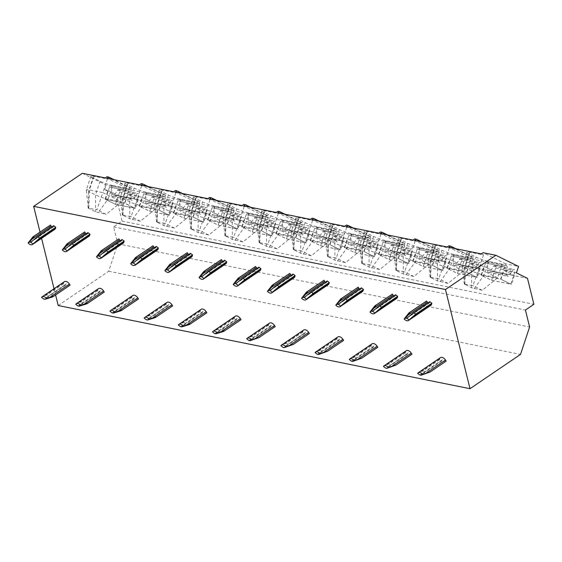 <?xml version="1.0" encoding="UTF-8"?>
<svg xmlns="http://www.w3.org/2000/svg" width="562" height="562" viewBox="0 0 562 562"><rect width="100%" height="100%" fill="white"/><g stroke="black" fill="none" stroke-linecap="round" stroke-linejoin="round"><path stroke-width="0.42" stroke-dasharray="2.81 2.11" d="M82.326 173.3L106.169 185.046L129.12 189.675L126.064 188.172L112.604 185.453L108.052 199.124L121.511 201.842L102.867 192.654L96.868 209.738L88.171 208.102L95.603 211.853L106.19 214.326L96.868 209.738M40.021 232.057L41.574 238.337M54.036 288.706L55.596 294.987M58.202 305.524L108.684 271.242L117.816 243.81L113.622 226.865L122.095 221.112L115.667 195.162L104.616 189.717L106.169 185.046M112.604 185.453A9.371 1.215 -161.6 0 1 100.043 181.224L93.053 177.782L88.508 191.445L95.498 194.888A9.371 1.215 -161.6 0 0 108.052 199.124L98.111 212.696M105.277 177.929L107.419 178.983L93.959 176.264A9.371 1.215 -161.6 0 0 90.889 176.18A9.371 1.215 -161.6 0 0 93.053 177.782M126.064 188.172L121.511 201.842L106.19 214.326M107.026 176.742L129.71 187.912L129.12 189.675M107.419 178.983L102.867 192.654L89.407 189.935A9.371 1.215 -161.6 0 0 86.344 189.851A9.371 1.215 -161.6 0 0 86.337 189.921A9.371 1.215 -161.6 0 0 88.508 191.445L88.606 208.404M129.71 187.912L131.389 188.256L130.805 190.019L163.31 196.581L163.893 194.817L165.579 195.162L164.989 196.925L197.494 203.486L198.084 201.723L199.763 202.067L199.18 203.83L231.685 210.392L232.275 208.628L233.954 208.973L233.37 210.736L265.875 217.297L266.458 215.534L268.144 215.878L267.554 217.642L300.059 224.203L300.649 222.44L302.328 222.784L301.745 224.547L334.25 231.108L334.84 229.345L336.519 229.689L335.935 231.453L368.44 238.014L369.023 236.251L370.709 236.595L370.119 238.358L402.624 244.92L403.214 243.156L404.893 243.501L404.31 245.264L436.814 251.825L437.405 250.062L439.084 250.406L438.501 252.169L471.005 258.738L471.588 256.967L473.274 257.312L472.684 259.075L505.189 265.643L505.779 263.873L518.564 266.458M104.616 189.717L107.981 190.399L105.045 199.215L124.897 203.226L135.386 208.39L115.533 204.378L105.045 199.215M139.236 206.121L159.088 210.132L169.576 215.295L149.724 211.284L139.236 206.121L142.172 197.304L127.834 194.403L124.897 203.226M173.426 213.026L193.279 217.037L203.767 222.201L183.907 218.189L173.426 213.026L176.356 204.21L162.025 201.308L159.088 210.132M207.61 219.932L227.462 223.943L237.951 229.106L218.098 225.095L207.61 219.932L210.546 211.115L196.208 208.214L193.279 217.037M241.8 226.837L261.653 230.849L272.141 236.012L252.289 232.001L241.8 226.837L244.737 218.021L230.399 215.12L227.462 223.943M275.991 233.743L295.844 237.754L306.332 242.917L286.48 238.906L275.991 233.743L278.921 224.926L264.59 222.025L261.653 230.849M310.175 240.648L330.027 244.66L340.516 249.823L320.663 245.812L310.175 240.648L313.111 231.832L298.773 228.931L295.844 237.754M344.365 247.554L364.218 251.565L374.706 256.729L354.854 252.717L344.365 247.554L347.302 238.738L332.964 235.836L330.027 244.66M378.556 254.46L398.409 258.471L408.897 263.634L389.044 259.623L378.556 254.46L381.486 245.643L367.155 242.749L364.218 251.565M412.74 261.365L432.592 265.376L443.081 270.54L423.228 266.529L412.74 261.365L415.676 252.549L401.338 249.654L398.409 258.471M446.931 268.271L466.783 272.282L477.271 277.445L457.419 273.434L446.931 268.271L449.867 259.454L435.529 256.56L432.592 265.376M481.121 275.176L500.974 279.188L511.462 284.351L491.609 280.34L481.121 275.176L484.051 266.36L469.72 263.466L466.783 272.282M516.422 272.893L503.903 270.371L500.974 279.188M472.684 259.075L448.841 247.329M481.346 253.898L483.489 254.951L470.029 252.233A9.371 1.215 -161.6 0 0 466.959 252.141A9.371 1.215 -161.6 0 0 469.122 253.743L476.119 257.185A9.371 1.215 -161.6 0 0 488.673 261.414L502.133 264.133L505.189 265.643M483.489 254.951L478.943 268.615L465.484 265.896A9.371 1.215 -161.6 0 0 462.414 265.812A9.371 1.215 -161.6 0 0 462.407 265.882A9.371 1.215 -161.6 0 0 464.577 267.407L471.567 270.856A9.371 1.215 -161.6 0 0 484.128 275.085L497.588 277.804L478.943 268.615L472.937 285.7L464.247 284.063L471.673 287.814L482.259 290.294L497.588 277.804L502.133 264.133M505.779 263.873L483.102 252.703M482.259 290.294L472.937 285.7M131.389 188.256L114.023 179.7M165.579 195.162L148.206 186.605M163.893 194.817L141.217 183.648M199.763 202.067L182.397 193.511M198.084 201.723L175.407 190.553M233.954 208.973L216.588 200.416M232.275 208.628L209.591 197.459M268.144 215.878L250.778 207.322M266.458 215.534L243.782 204.364M302.328 222.784L284.962 214.227M300.649 222.44L277.972 211.27M336.519 229.689L319.153 221.133M334.84 229.345L312.156 218.175M370.709 236.595L353.343 228.039M369.023 236.251L346.347 225.081M404.893 243.501L387.527 234.944M403.214 243.156L380.537 231.987M439.084 250.406L421.718 241.85M437.405 250.062L414.721 238.892M473.274 257.312L455.908 248.755M471.588 256.967L448.912 245.798M503.903 270.371L514.392 275.535L494.539 271.523L491.609 280.34M484.051 266.36L494.539 271.523M469.72 263.466L480.208 268.629L460.348 264.618L457.419 273.434M449.867 259.454L460.348 264.618M435.529 256.56L446.017 261.723L426.165 257.712L423.228 266.529M415.676 252.549L426.165 257.712M401.338 249.654L411.827 254.818L391.974 250.807L389.044 259.623M381.486 245.643L391.974 250.807M367.155 242.749L377.643 247.912L357.783 243.901L354.854 252.717M347.302 238.738L357.783 243.901M332.964 235.836L343.452 241.007L323.6 236.995L320.663 245.812M313.111 231.832L323.6 236.995M298.773 228.931L309.262 234.101L289.409 230.09L286.48 238.906M278.921 224.926L289.409 230.09M264.59 222.025L275.078 227.196L255.218 223.184L252.289 232.001M244.737 218.021L255.218 223.184M230.399 215.12L240.887 220.29L221.035 216.279L218.098 225.095M210.546 211.115L221.035 216.279M196.208 208.214L206.697 213.384L186.844 209.373L183.907 218.189M176.356 204.21L186.844 209.373M162.025 201.308L172.513 206.479L152.653 202.468L149.724 211.284M142.172 197.304L152.653 202.468M127.834 194.403L138.322 199.573L118.47 195.562L115.533 204.378M107.981 190.399L118.47 195.562M115.667 195.162L527.479 278.345M514.392 275.535L511.462 284.351M491.602 280.29L495.691 267.99A1.876 1.279 101.4 0 0 494.897 265.573A1.876 1.279 101.4 0 0 493.633 266.269L490.204 271.551A2.346 1.595 -78.6 0 1 488.617 272.415A2.346 1.595 -78.6 0 1 487.465 270.203L488.013 263.501A1.876 1.279 101.4 0 0 487.092 261.73A1.876 1.279 101.4 0 0 485.554 262.995L481.458 275.296L491.602 280.29L510.781 284.161L514.876 271.86A1.876 1.279 101.4 0 0 514.082 269.451A1.876 1.279 101.4 0 0 512.811 270.146L509.383 275.422A2.346 1.595 -78.6 0 1 507.802 276.293A2.346 1.595 -78.6 0 1 506.643 274.073L507.198 267.379A1.876 1.279 101.4 0 0 506.271 265.601A1.876 1.279 101.4 0 0 504.732 266.866L500.644 279.173L510.781 284.161M481.458 275.296L500.644 279.173M480.208 268.629L477.271 277.445M457.412 273.385L461.507 261.084A1.876 1.279 101.4 0 0 460.714 258.668A1.876 1.279 101.4 0 0 459.442 259.363L456.014 264.646A2.346 1.595 -78.6 0 1 454.433 265.51A2.346 1.595 -78.6 0 1 453.274 263.297L453.829 256.595A1.876 1.279 101.4 0 0 452.902 254.825A1.876 1.279 101.4 0 0 451.363 256.089L447.275 268.39L457.412 273.385L476.59 277.256L480.686 264.955A1.876 1.279 101.4 0 0 479.892 262.545A1.876 1.279 101.4 0 0 478.627 263.241L475.192 268.517A2.346 1.595 -78.6 0 1 473.611 269.388A2.346 1.595 -78.6 0 1 472.452 267.168L473.007 260.473A1.876 1.279 101.4 0 0 472.08 258.696A1.876 1.279 101.4 0 0 470.549 259.96L466.453 272.268L476.59 277.256M447.275 268.39L466.453 272.268M446.017 261.723L443.081 270.54M423.221 266.479L427.317 254.179A1.876 1.279 101.4 0 0 426.523 251.762A1.876 1.279 101.4 0 0 425.258 252.457L421.823 257.74A2.346 1.595 -78.6 0 1 420.243 258.604A2.346 1.595 -78.6 0 1 419.083 256.391L419.638 249.69A1.876 1.279 101.4 0 0 418.711 247.919A1.876 1.279 101.4 0 0 417.18 249.184L413.084 261.485L423.221 266.479L442.406 270.35L446.495 258.049A1.876 1.279 101.4 0 0 445.701 255.64A1.876 1.279 101.4 0 0 444.437 256.335L441.001 261.611A2.346 1.595 -78.6 0 1 439.421 262.482A2.346 1.595 -78.6 0 1 438.269 260.262L438.817 253.567A1.876 1.279 101.4 0 0 437.896 251.79A1.876 1.279 101.4 0 0 436.358 253.055L432.262 265.362L442.406 270.35M413.084 261.485L432.262 265.362M411.827 254.818L408.897 263.634M389.037 259.574L393.126 247.273A1.876 1.279 101.4 0 0 392.332 244.856A1.876 1.279 101.4 0 0 391.068 245.552L387.632 250.835A2.346 1.595 -78.6 0 1 386.052 251.699A2.346 1.595 -78.6 0 1 384.9 249.486L385.448 242.784A1.876 1.279 101.4 0 0 384.527 241.014A1.876 1.279 101.4 0 0 382.989 242.278L378.893 254.579L389.037 259.574L408.216 263.445L412.311 251.144A1.876 1.279 101.4 0 0 411.51 248.734A1.876 1.279 101.4 0 0 410.246 249.43L406.818 254.705A2.346 1.595 -78.6 0 1 405.237 255.577A2.346 1.595 -78.6 0 1 404.078 253.357L404.633 246.662A1.876 1.279 101.4 0 0 403.706 244.884A1.876 1.279 101.4 0 0 402.167 246.149L398.079 258.457L408.216 263.445M378.893 254.579L398.079 258.457M377.643 247.912L374.706 256.729M354.847 252.668L358.942 240.367A1.876 1.279 101.4 0 0 358.149 237.951A1.876 1.279 101.4 0 0 356.877 238.646L353.449 243.929A2.346 1.595 -78.6 0 1 351.868 244.793A2.346 1.595 -78.6 0 1 350.709 242.58L351.264 235.878A1.876 1.279 101.4 0 0 350.337 234.108A1.876 1.279 101.4 0 0 348.798 235.373L344.71 247.673L354.847 252.668L374.025 256.539L378.121 244.238A1.876 1.279 101.4 0 0 377.327 241.829A1.876 1.279 101.4 0 0 376.062 242.524L372.627 247.8A2.346 1.595 -78.6 0 1 371.046 248.671A2.346 1.595 -78.6 0 1 369.887 246.451L370.442 239.756A1.876 1.279 101.4 0 0 369.515 237.979A1.876 1.279 101.4 0 0 367.984 239.243L363.888 251.551L374.025 256.539M344.71 247.673L363.888 251.551M343.452 241.007L340.516 249.823M320.656 245.763L324.752 233.462A1.876 1.279 101.4 0 0 323.958 231.045A1.876 1.279 101.4 0 0 322.693 231.741L319.258 237.023A2.346 1.595 -78.6 0 1 317.678 237.888A2.346 1.595 -78.6 0 1 316.518 235.675L317.073 228.973A1.876 1.279 101.4 0 0 316.146 227.203A1.876 1.279 101.4 0 0 314.615 228.467L310.519 240.768L320.656 245.763L339.841 249.633L343.93 237.333A1.876 1.279 101.4 0 0 343.136 234.923A1.876 1.279 101.4 0 0 341.872 235.618L338.436 240.894A2.346 1.595 -78.6 0 1 336.856 241.765A2.346 1.595 -78.6 0 1 335.704 239.545L336.252 232.851A1.876 1.279 101.4 0 0 335.331 231.073A1.876 1.279 101.4 0 0 333.793 232.338L329.697 244.646L339.841 249.633M310.519 240.768L329.697 244.646M309.262 234.101L306.332 242.917M286.472 238.857L290.561 226.556A1.876 1.279 101.4 0 0 289.767 224.14A1.876 1.279 101.4 0 0 288.503 224.835L285.067 230.118A2.346 1.595 -78.6 0 1 283.487 230.982A2.346 1.595 -78.6 0 1 282.335 228.769L282.883 222.067A1.876 1.279 101.4 0 0 281.962 220.297A1.876 1.279 101.4 0 0 280.424 221.561L276.328 233.862L286.472 238.857L305.651 242.728L309.746 230.427A1.876 1.279 101.4 0 0 308.945 228.017A1.876 1.279 101.4 0 0 307.681 228.713L304.253 233.989A2.346 1.595 -78.6 0 1 302.672 234.86A2.346 1.595 -78.6 0 1 301.513 232.64L302.068 225.945A1.876 1.279 101.4 0 0 301.141 224.168A1.876 1.279 101.4 0 0 299.602 225.432L295.514 237.733L305.651 242.728M276.328 233.862L295.514 237.733M275.078 227.196L272.141 236.012M252.282 231.951L256.377 219.651A1.876 1.279 101.4 0 0 255.577 217.234A1.876 1.279 101.4 0 0 254.312 217.93L250.884 223.212A2.346 1.595 -78.6 0 1 249.303 224.076A2.346 1.595 -78.6 0 1 248.144 221.864L248.699 215.162A1.876 1.279 101.4 0 0 247.772 213.391A1.876 1.279 101.4 0 0 246.233 214.656L242.145 226.957L252.282 231.951L271.46 235.822L275.556 223.521A1.876 1.279 101.4 0 0 274.762 221.112A1.876 1.279 101.4 0 0 273.497 221.807L270.062 227.083A2.346 1.595 -78.6 0 1 268.481 227.954A2.346 1.595 -78.6 0 1 267.322 225.734L267.877 219.04A1.876 1.279 101.4 0 0 266.95 217.262A1.876 1.279 101.4 0 0 265.419 218.527L261.323 230.827L271.46 235.822M242.145 226.957L261.323 230.827M240.887 220.29L237.951 229.106M218.091 225.046L222.187 212.745A1.876 1.279 101.4 0 0 221.393 210.328A1.876 1.279 101.4 0 0 220.128 211.024L216.693 216.307A2.346 1.595 -78.6 0 1 215.113 217.171A2.346 1.595 -78.6 0 1 213.953 214.958L214.508 208.256A1.876 1.279 101.4 0 0 213.581 206.486A1.876 1.279 101.4 0 0 212.05 207.75L207.954 220.051L218.091 225.046L237.276 228.917L241.365 216.616A1.876 1.279 101.4 0 0 240.571 214.206A1.876 1.279 101.4 0 0 239.307 214.902L235.871 220.178A2.346 1.595 -78.6 0 1 234.291 221.049A2.346 1.595 -78.6 0 1 233.139 218.829L233.687 212.134A1.876 1.279 101.4 0 0 232.766 210.357A1.876 1.279 101.4 0 0 231.228 211.621L227.132 223.922L237.276 228.917M207.954 220.051L227.132 223.922M206.697 213.384L203.767 222.201M183.907 218.14L187.996 205.84A1.876 1.279 101.4 0 0 187.202 203.423A1.876 1.279 101.4 0 0 185.938 204.118L182.502 209.401A2.346 1.595 -78.6 0 1 180.922 210.265A2.346 1.595 -78.6 0 1 179.77 208.052L180.318 201.351A1.876 1.279 101.4 0 0 179.397 199.58A1.876 1.279 101.4 0 0 177.859 200.845L173.763 213.146L183.907 218.14L203.086 222.011L207.181 209.71A1.876 1.279 101.4 0 0 206.38 207.301A1.876 1.279 101.4 0 0 205.116 207.996L201.688 213.272A2.346 1.595 -78.6 0 1 200.107 214.143A2.346 1.595 -78.6 0 1 198.948 211.923L199.503 205.228A1.876 1.279 101.4 0 0 198.576 203.451A1.876 1.279 101.4 0 0 197.037 204.716L192.949 217.016L203.086 222.011M173.763 213.146L192.949 217.016M172.513 206.479L169.576 215.295M149.717 211.235L153.812 198.934A1.876 1.279 101.4 0 0 153.012 196.517A1.876 1.279 101.4 0 0 151.747 197.213L148.319 202.496A2.346 1.595 -78.6 0 1 146.738 203.36A2.346 1.595 -78.6 0 1 145.579 201.147L146.134 194.445A1.876 1.279 101.4 0 0 145.207 192.675A1.876 1.279 101.4 0 0 143.668 193.939L139.58 206.24L149.717 211.235L168.895 215.106L172.991 202.805A1.876 1.279 101.4 0 0 172.197 200.395A1.876 1.279 101.4 0 0 170.932 201.091L167.497 206.366A2.346 1.595 -78.6 0 1 165.916 207.238A2.346 1.595 -78.6 0 1 164.757 205.018L165.312 198.323A1.876 1.279 101.4 0 0 164.385 196.545A1.876 1.279 101.4 0 0 162.854 197.81L158.758 210.111L168.895 215.106M139.58 206.24L158.758 210.111M138.322 199.573L135.386 208.39M115.526 204.329L119.622 192.028A1.876 1.279 101.4 0 0 118.828 189.612A1.876 1.279 101.4 0 0 117.563 190.307L114.128 195.59A2.346 1.595 -78.6 0 1 112.548 196.454A2.346 1.595 -78.6 0 1 111.388 194.241L111.943 187.539A1.876 1.279 101.4 0 0 111.016 185.769A1.876 1.279 101.4 0 0 109.485 187.034L105.389 199.334L115.526 204.329L134.711 208.2L138.8 195.899A1.876 1.279 101.4 0 0 138.006 193.49A1.876 1.279 101.4 0 0 136.742 194.185L133.306 199.461A2.346 1.595 -78.6 0 1 131.726 200.332A2.346 1.595 -78.6 0 1 130.574 198.112L131.122 191.417A1.876 1.279 101.4 0 0 130.201 189.64A1.876 1.279 101.4 0 0 128.663 190.904L124.567 203.205L134.711 208.2M105.389 199.334L124.567 203.205M122.095 221.112L533.9 304.295M113.622 226.865L525.428 310.048M117.816 243.81L529.622 326.986M108.684 271.242L520.496 354.425M49.049 225.924L49.737 226.971A4.686 2.817 -124.2 0 0 54.774 229.373M53.727 225.685L53.509 226.556L34.085 239.749M51.957 226.886A1.876 1.131 -124.2 0 0 53.193 227.048A1.876 1.131 -124.2 0 0 53.509 226.556M70.095 285.138L68.655 286.023L67.967 284.976A1.876 1.131 -124.2 0 0 65.951 284.014A1.876 1.131 -124.2 0 0 65.635 284.498L46.21 297.691L49.316 296.307L47.264 294.713L41.56 297.368M64.377 281.688A4.686 2.817 -124.2 0 0 63.583 282.911L63.366 283.775L65.424 285.37L65.635 284.498M83.239 232.83L83.928 233.876A4.686 2.817 -124.2 0 0 88.965 236.279M87.911 232.591L87.7 233.462L68.276 246.655M86.148 233.792A1.876 1.131 -124.2 0 0 87.384 233.954A1.876 1.131 -124.2 0 0 87.7 233.462M104.286 292.043L102.846 292.928L102.158 291.882A1.876 1.131 -124.2 0 0 100.141 290.919A1.876 1.131 -124.2 0 0 99.825 291.404L80.401 304.597L83.506 303.213L81.448 301.618L75.751 304.274M98.561 288.594A4.686 2.817 -124.2 0 0 97.767 289.816L97.556 290.68L99.615 292.275L99.825 291.404M117.43 239.735L118.118 240.782A4.686 2.817 -124.2 0 0 123.148 243.184M122.102 239.503L121.891 240.367L102.46 253.56M120.338 240.698A1.876 1.131 -124.2 0 0 121.568 240.859A1.876 1.131 -124.2 0 0 121.891 240.367M138.477 298.949L137.03 299.834L136.348 298.787A1.876 1.131 -124.2 0 0 134.332 297.825A1.876 1.131 -124.2 0 0 134.016 298.317L114.592 311.503L117.697 310.119L115.639 308.524L109.934 311.179M132.751 295.5A4.686 2.817 -124.2 0 0 131.958 296.722L131.747 297.586L133.798 299.181L134.016 298.317M151.614 246.641L152.302 247.687A4.686 2.817 -124.2 0 0 157.339 250.09M156.292 246.409L156.074 247.273L136.65 260.466M154.522 247.603A1.876 1.131 -124.2 0 0 155.758 247.765A1.876 1.131 -124.2 0 0 156.074 247.273M172.66 305.854L171.22 306.74L170.532 305.693A1.876 1.131 -124.2 0 0 168.516 304.73A1.876 1.131 -124.2 0 0 168.2 305.222L148.775 318.408L151.88 317.024L149.829 315.43L144.125 318.085M166.942 302.405A4.686 2.817 -124.2 0 0 166.148 303.628L165.93 304.492L167.989 306.086L168.2 305.222M185.804 253.546L186.493 254.593A4.686 2.817 -124.2 0 0 191.53 256.996M190.476 253.314L190.265 254.179L170.841 267.372M188.713 254.509A1.876 1.131 -124.2 0 0 189.949 254.67A1.876 1.131 -124.2 0 0 190.265 254.179M206.851 312.76L205.411 313.645L204.723 312.598A1.876 1.131 -124.2 0 0 202.706 311.636A1.876 1.131 -124.2 0 0 202.39 312.128L182.966 325.314L186.071 323.93L184.013 322.335L178.316 324.991M201.126 309.311A4.686 2.817 -124.2 0 0 200.332 310.533L200.121 311.397L202.18 312.992L202.39 312.128M219.995 260.452L220.683 261.499A4.686 2.817 -124.2 0 0 225.713 263.901M224.667 260.22L224.456 261.084L205.032 274.277M222.903 261.414A1.876 1.131 -124.2 0 0 224.14 261.576A1.876 1.131 -124.2 0 0 224.456 261.084M241.042 319.666L239.595 320.551L238.913 319.504A1.876 1.131 -124.2 0 0 236.897 318.542A1.876 1.131 -124.2 0 0 236.581 319.033L217.157 332.219L220.262 330.835L218.204 329.241L212.499 331.896M235.316 316.216A4.686 2.817 -124.2 0 0 234.523 317.439L234.312 318.303L236.363 319.897L236.581 319.033M254.179 267.357L254.867 268.404A4.686 2.817 -124.2 0 0 259.904 270.807M258.857 267.126L258.639 267.99L239.215 281.183M257.087 268.32A1.876 1.131 -124.2 0 0 258.323 268.481A1.876 1.131 -124.2 0 0 258.639 267.99M275.225 326.571L273.785 327.456L273.097 326.41A1.876 1.131 -124.2 0 0 271.088 325.447A1.876 1.131 -124.2 0 0 270.765 325.939L251.34 339.125L254.446 337.741L252.394 336.146L246.69 338.802M269.507 323.122A4.686 2.817 -124.2 0 0 268.713 324.344L268.495 325.208L270.554 326.803L270.765 325.939M288.369 274.263L289.058 275.31A4.686 2.817 -124.2 0 0 294.095 277.712M293.041 274.031L292.83 274.895L273.406 288.088M291.278 275.225A1.876 1.131 -124.2 0 0 292.514 275.387A1.876 1.131 -124.2 0 0 292.83 274.895M309.416 333.477L307.976 334.362L307.288 333.315A1.876 1.131 -124.2 0 0 305.271 332.353A1.876 1.131 -124.2 0 0 304.955 332.845L285.531 346.03L288.636 344.647L286.578 343.052L280.881 345.714M303.691 330.027A4.686 2.817 -124.2 0 0 302.897 331.25L302.686 332.114L304.745 333.709L304.955 332.845M322.56 281.169L323.248 282.215A4.686 2.817 -124.2 0 0 328.278 284.618M327.232 280.937L327.021 281.801L307.597 294.994M325.468 282.131A1.876 1.131 -124.2 0 0 326.705 282.293A1.876 1.131 -124.2 0 0 327.021 281.801M343.607 340.382L342.167 341.267L341.478 340.221A1.876 1.131 -124.2 0 0 339.462 339.258A1.876 1.131 -124.2 0 0 339.146 339.75L319.722 352.936L322.827 351.552L320.769 349.957L315.064 352.62M337.881 336.933A4.686 2.817 -124.2 0 0 337.088 338.155L336.877 339.019L338.928 340.614L339.146 339.75M356.744 288.074L357.432 289.121A4.686 2.817 -124.2 0 0 362.469 291.523M361.422 287.842L361.204 288.706L341.78 301.899M359.652 289.037A1.876 1.131 -124.2 0 0 360.888 289.198A1.876 1.131 -124.2 0 0 361.204 288.706M377.79 347.288L376.35 348.173L375.662 347.126A1.876 1.131 -124.2 0 0 373.653 346.164A1.876 1.131 -124.2 0 0 373.33 346.656L353.905 359.842L357.01 358.458L354.959 356.863L349.255 359.525M372.072 343.839A4.686 2.817 -124.2 0 0 371.278 345.061L371.061 345.925L373.119 347.52L373.33 346.656M390.934 294.98L391.623 296.026A4.686 2.817 -124.2 0 0 396.66 298.429M395.606 294.748L395.395 295.612L375.971 308.805M393.843 295.942A1.876 1.131 -124.2 0 0 395.079 296.104A1.876 1.131 -124.2 0 0 395.395 295.612M411.981 354.193L410.541 355.079L409.853 354.032A1.876 1.131 -124.2 0 0 407.836 353.069A1.876 1.131 -124.2 0 0 407.52 353.561L388.096 366.747L391.201 365.363L389.143 363.769L383.446 366.431M406.256 350.744A4.686 2.817 -124.2 0 0 405.462 351.967L405.251 352.831L407.309 354.425L407.52 353.561M425.125 301.885L425.813 302.932A4.686 2.817 -124.2 0 0 430.843 305.335M429.797 301.654L429.586 302.518L410.162 315.711M428.033 302.848A1.876 1.131 -124.2 0 0 429.27 303.009A1.876 1.131 -124.2 0 0 429.586 302.518M446.172 361.099L444.732 361.984L444.043 360.937A1.876 1.131 -124.2 0 0 442.027 359.975A1.876 1.131 -124.2 0 0 441.711 360.467L422.287 373.653L425.392 372.269L423.334 370.674L417.629 373.337M440.446 357.65A4.686 2.817 -124.2 0 0 439.653 358.872L439.442 359.736L441.493 361.331L441.711 360.467M46.21 297.691L65.951 284.014M63.366 283.775L47.264 294.713M65.424 285.37L49.316 296.307M68.655 286.023L52.554 296.961M80.401 304.597L78.399 305.686M97.556 290.68L81.448 301.618M99.615 292.275L83.506 303.213M102.846 292.928L86.738 303.866M114.592 311.503L112.583 312.591M131.747 297.586L115.639 308.524M133.798 299.181L117.697 310.119M137.03 299.834L120.928 310.772M148.775 318.408L168.516 304.73M165.93 304.492L149.829 315.43M167.989 306.086L151.88 317.024M171.22 306.74L155.119 317.678M182.966 325.314L180.964 326.403M200.121 311.397L184.013 322.335M202.18 312.992L186.071 323.93M205.411 313.645L189.303 324.583M217.157 332.219L215.148 333.308M234.312 318.303L218.204 329.241M236.363 319.897L220.262 330.835M239.595 320.551L223.493 331.489M251.34 339.125L249.338 340.214M268.495 325.208L252.394 336.146M270.554 326.803L254.446 337.741M273.785 327.456L257.684 338.394M285.531 346.03L305.271 332.353M302.686 332.114L286.578 343.052M304.745 333.709L288.636 344.647M307.976 334.362L291.868 345.3M319.722 352.936L317.713 354.025M336.877 339.019L320.769 349.957M338.928 340.614L322.827 351.552M342.167 341.267L326.058 352.205M353.905 359.842L351.903 360.93M371.061 345.925L354.959 356.863M373.119 347.52L357.01 358.458M376.35 348.173L360.249 359.111M388.096 366.747L407.836 353.069M405.251 352.831L389.143 363.769M407.309 354.425L391.201 365.363M410.541 355.079L394.433 366.017M422.287 373.653L420.278 374.742M439.442 359.736L423.334 370.674M441.493 361.331L425.392 372.269M444.732 361.984L428.623 372.922M130.805 190.019L106.956 178.273M139.467 184.835L141.603 185.889L128.143 183.17A9.371 1.215 -161.6 0 0 125.08 183.086A9.371 1.215 -161.6 0 0 127.244 184.687L134.234 188.13A9.371 1.215 -161.6 0 0 146.787 192.359L160.247 195.077L163.31 196.581M141.603 185.889L137.058 199.559L123.598 196.84A9.371 1.215 -161.6 0 0 120.528 196.756A9.371 1.215 -161.6 0 0 120.521 196.826A9.371 1.215 -161.6 0 0 122.692 198.351L129.689 201.793A9.371 1.215 -161.6 0 0 142.242 206.029L155.702 208.748L137.058 199.559L131.051 216.644L122.361 215.007L129.787 218.758L140.374 221.231L155.702 208.748L160.247 195.077M140.374 221.231L131.051 216.644M164.989 196.925L141.146 185.179M173.651 191.74L175.794 192.801L162.334 190.075A9.371 1.215 -161.6 0 0 159.264 189.991A9.371 1.215 -161.6 0 0 161.427 191.593L168.424 195.035A9.371 1.215 -161.6 0 0 180.978 199.264L194.438 201.983L197.494 203.486M175.794 192.801L171.248 206.465L157.789 203.746A9.371 1.215 -161.6 0 0 154.719 203.662A9.371 1.215 -161.6 0 0 154.712 203.732A9.371 1.215 -161.6 0 0 156.882 205.256L163.872 208.699A9.371 1.215 -161.6 0 0 176.433 212.935L189.893 215.653L171.248 206.465L165.242 223.55L156.552 221.913L163.978 225.664L174.564 228.137L189.893 215.653L194.438 201.983M174.564 228.137L165.242 223.55M199.18 203.83L175.337 192.085M207.842 198.646L209.984 199.707L196.524 196.988A9.371 1.215 -161.6 0 0 193.454 196.897A9.371 1.215 -161.6 0 0 195.618 198.498L202.608 201.941A9.371 1.215 -161.6 0 0 215.169 206.17L228.629 208.888L231.685 210.392M209.984 199.707L205.432 213.37L191.972 210.652A9.371 1.215 -161.6 0 0 188.909 210.567A9.371 1.215 -161.6 0 0 188.902 210.638A9.371 1.215 -161.6 0 0 191.073 212.162L198.063 215.611A9.371 1.215 -161.6 0 0 210.617 219.84L224.076 222.559L205.432 213.37L199.433 230.455L190.736 228.818L198.168 232.57L208.755 235.042L224.076 222.559L228.629 208.888M208.755 235.042L199.433 230.455M233.37 210.736L209.521 198.99M242.032 205.552L244.168 206.612L230.708 203.894A9.371 1.215 -161.6 0 0 227.645 203.802A9.371 1.215 -161.6 0 0 229.809 205.404L236.799 208.846A9.371 1.215 -161.6 0 0 249.352 213.075L262.812 215.794L265.875 217.297M244.168 206.612L239.623 220.276L226.163 217.557A9.371 1.215 -161.6 0 0 223.093 217.473A9.371 1.215 -161.6 0 0 223.086 217.543A9.371 1.215 -161.6 0 0 225.257 219.068L232.254 222.517A9.371 1.215 -161.6 0 0 244.807 226.746L258.267 229.465L239.623 220.276L233.616 237.361L224.926 235.724L232.352 239.475L242.939 241.948L258.267 229.465L262.812 215.794M242.939 241.948L233.616 237.361M267.554 217.642L243.711 205.896M276.216 212.457L278.359 213.518L264.899 210.799A9.371 1.215 -161.6 0 0 261.829 210.708A9.371 1.215 -161.6 0 0 263.992 212.31L270.989 215.752A9.371 1.215 -161.6 0 0 283.543 219.981L297.003 222.7L300.059 224.203M278.359 213.518L273.813 227.181L260.354 224.463A9.371 1.215 -161.6 0 0 257.284 224.378A9.371 1.215 -161.6 0 0 257.277 224.449A9.371 1.215 -161.6 0 0 259.447 225.973L266.437 229.422A9.371 1.215 -161.6 0 0 278.998 233.652L292.458 236.37L273.813 227.181L267.807 244.266L259.117 242.629L266.543 246.381L277.129 248.854L292.458 236.37L297.003 222.7M277.129 248.854L267.807 244.266M301.745 224.547L277.902 212.801M310.407 219.363L312.549 220.423L299.089 217.705A9.371 1.215 -161.6 0 0 296.019 217.613A9.371 1.215 -161.6 0 0 298.183 219.215L305.173 222.657A9.371 1.215 -161.6 0 0 317.734 226.886L331.194 229.605L334.25 231.108M312.549 220.423L307.997 234.087L294.537 231.368A9.371 1.215 -161.6 0 0 291.474 231.284A9.371 1.215 -161.6 0 0 291.467 231.354A9.371 1.215 -161.6 0 0 293.638 232.879L300.628 236.328A9.371 1.215 -161.6 0 0 313.182 240.557L326.641 243.276L307.997 234.087L301.998 251.172L293.308 249.535L300.733 253.286L311.32 255.759L326.641 243.276L331.194 229.605M311.32 255.759L301.998 251.172M335.935 231.453L312.086 219.707M344.597 226.268L346.733 227.329L333.273 224.61A9.371 1.215 -161.6 0 0 330.21 224.519A9.371 1.215 -161.6 0 0 332.374 226.121L339.364 229.563A9.371 1.215 -161.6 0 0 351.917 233.792L365.377 236.511L368.44 238.014M346.733 227.329L342.188 240.993L328.728 238.274A9.371 1.215 -161.6 0 0 325.658 238.19A9.371 1.215 -161.6 0 0 325.651 238.26A9.371 1.215 -161.6 0 0 327.822 239.784L334.819 243.234A9.371 1.215 -161.6 0 0 347.372 247.463L360.832 250.181L342.188 240.993L336.181 258.077L327.491 256.441L334.917 260.192L345.504 262.665L360.832 250.181L365.377 236.511M345.504 262.665L336.181 258.077M370.119 238.358L346.276 226.612M378.781 233.174L380.924 234.235L367.464 231.516A9.371 1.215 -161.6 0 0 364.394 231.425A9.371 1.215 -161.6 0 0 366.557 233.026L373.554 236.469A9.371 1.215 -161.6 0 0 386.108 240.698L399.568 243.416L402.624 244.92M380.924 234.235L376.378 247.898L362.919 245.18A9.371 1.215 -161.6 0 0 359.849 245.095A9.371 1.215 -161.6 0 0 359.842 245.165A9.371 1.215 -161.6 0 0 362.012 246.69L369.002 250.139A9.371 1.215 -161.6 0 0 381.563 254.368L395.023 257.087L376.378 247.898L370.372 264.983L361.682 263.346L369.108 267.098L379.694 269.57L395.023 257.087L399.568 243.416M379.694 269.57L370.372 264.983M404.31 245.264L380.467 233.518M412.972 240.086L415.114 241.14L401.654 238.421A9.371 1.215 -161.6 0 0 398.584 238.33A9.371 1.215 -161.6 0 0 400.748 239.932L407.738 243.374A9.371 1.215 -161.6 0 0 420.299 247.603L433.759 250.322L436.814 251.825M415.114 241.14L410.562 254.804L397.102 252.085A9.371 1.215 -161.6 0 0 394.039 252.001A9.371 1.215 -161.6 0 0 394.032 252.071A9.371 1.215 -161.6 0 0 396.203 253.595L403.193 257.045A9.371 1.215 -161.6 0 0 415.747 261.274L429.206 263.992L410.562 254.804L404.563 271.889L395.873 270.252L403.298 274.003L413.885 276.476L429.206 263.992L433.759 250.322M413.885 276.476L404.563 271.889M438.501 252.169L414.651 240.424M447.162 246.992L449.298 248.046L435.838 245.327A9.371 1.215 -161.6 0 0 432.775 245.236A9.371 1.215 -161.6 0 0 434.939 246.837L441.929 250.28A9.371 1.215 -161.6 0 0 454.482 254.509L467.942 257.227L471.005 258.738M449.298 248.046L444.753 261.709L431.293 258.991A9.371 1.215 -161.6 0 0 428.223 258.906A9.371 1.215 -161.6 0 0 428.216 258.977A9.371 1.215 -161.6 0 0 430.387 260.501L437.384 263.95A9.371 1.215 -161.6 0 0 449.937 268.179L463.397 270.898L444.753 261.709L438.746 278.794L430.056 277.157L437.482 280.909L448.069 283.388L463.397 270.898L467.942 257.227M448.069 283.388L438.746 278.794M100.043 181.224L95.498 194.888L95.603 211.853M474.18 288.657L484.128 275.085L488.673 261.414M464.858 284.07L465.484 265.896L470.029 252.233M469.122 253.743L464.577 267.407L464.683 284.372M471.673 287.814L471.567 270.856L476.119 257.185M485.554 262.995L504.732 266.866M488.013 263.501L507.198 267.379M487.465 270.203L506.643 274.073M490.204 271.551L509.383 275.422M493.633 266.269L512.811 270.146M495.691 267.99L514.876 271.86M451.363 256.089L470.549 259.96M453.829 256.595L473.007 260.473M453.274 263.297L472.452 267.168M456.014 264.646L475.192 268.517M459.442 259.363L478.627 263.241M461.507 261.084L480.686 264.955M417.18 249.184L436.358 253.055M419.638 249.69L438.817 253.567M419.083 256.391L438.269 260.262M421.823 257.74L441.001 261.611M425.258 252.457L444.437 256.335M427.317 254.179L446.495 258.049M382.989 242.278L402.167 246.149M385.448 242.784L404.633 246.662M384.9 249.486L404.078 253.357M387.632 250.835L406.818 254.705M391.068 245.552L410.246 249.43M393.126 247.273L412.311 251.144M348.798 235.373L367.984 239.243M351.264 235.878L370.442 239.756M350.709 242.58L369.887 246.451M353.449 243.929L372.627 247.8M356.877 238.646L376.062 242.524M358.942 240.367L378.121 244.238M314.615 228.467L333.793 232.338M317.073 228.973L336.252 232.851M316.518 235.675L335.704 239.545M319.258 237.023L338.436 240.894M322.693 231.741L341.872 235.618M324.752 233.462L343.93 237.333M280.424 221.561L299.602 225.432M282.883 222.067L302.068 225.945M282.335 228.769L301.513 232.64M285.067 230.118L304.253 233.989M288.503 224.835L307.681 228.713M290.561 226.556L309.746 230.427M246.233 214.656L265.419 218.527M248.699 215.162L267.877 219.04M248.144 221.864L267.322 225.734M250.884 223.212L270.062 227.083M254.312 217.93L273.497 221.807M256.377 219.651L275.556 223.521M212.05 207.75L231.228 211.621M214.508 208.256L233.687 212.134M213.953 214.958L233.139 218.829M216.693 216.307L235.871 220.178M220.128 211.024L239.307 214.902M222.187 212.745L241.365 216.616M177.859 200.845L197.037 204.716M180.318 201.351L199.503 205.228M179.77 208.052L198.948 211.923M182.502 209.401L201.688 213.272M185.938 204.118L205.116 207.996M187.996 205.84L207.181 209.71M143.668 193.939L162.854 197.81M146.134 194.445L165.312 198.323M145.579 201.147L164.757 205.018M148.319 202.496L167.497 206.366M151.747 197.213L170.932 201.091M153.812 198.934L172.991 202.805M119.622 192.028L138.8 195.899M109.485 187.034L128.663 190.904M111.943 187.539L131.122 191.417M111.388 194.241L130.574 198.112M114.128 195.59L133.306 199.461M117.563 190.307L136.742 194.185M49.737 226.971L30.313 240.164M67.967 284.976L48.543 298.162M63.583 282.911L44.159 296.097M83.928 233.876L64.504 247.069M102.158 291.882L82.733 305.068M97.767 289.816L78.343 303.002M118.118 240.782L98.687 253.975M136.348 298.787L116.917 311.973M131.958 296.722L112.533 309.908M152.302 247.687L132.878 260.88M170.532 305.693L151.108 318.879M166.148 303.628L146.724 316.813M186.493 254.593L167.069 267.786M204.723 312.598L185.298 325.784M200.332 310.533L180.908 323.719M220.683 261.499L201.252 274.692M238.913 319.504L219.482 332.69M234.523 317.439L215.098 330.625M254.867 268.404L235.443 281.597M273.097 326.41L253.673 339.596M268.713 324.344L249.289 337.53M289.058 275.31L269.634 288.503M307.288 333.315L287.863 346.501M302.897 331.25L283.473 344.436M323.248 282.215L303.817 295.408M341.478 340.221L322.047 353.407M337.088 338.155L317.663 351.341M357.432 289.121L338.008 302.314M375.662 347.126L356.238 360.312M371.278 345.061L351.854 358.247M391.623 296.026L372.199 309.219M409.853 354.032L390.428 367.218M405.462 351.967L386.038 365.152M425.813 302.932L406.382 316.125M444.043 360.937L424.612 374.123M439.653 358.872L420.228 372.058M132.302 219.602L142.242 206.029L146.787 192.359M122.98 215.007L123.598 196.84L128.143 183.17M127.244 184.687L122.692 198.351L122.797 215.309M129.787 218.758L129.689 201.793L134.234 188.13M166.485 226.507L176.433 212.935L180.978 199.264M157.163 221.913L157.789 203.746L162.334 190.075M161.427 191.593L156.882 205.256L156.988 222.222M163.978 225.664L163.872 208.699L168.424 195.035M200.676 233.413L210.617 219.84L215.169 206.17M191.354 228.825L191.972 210.652L196.524 196.988M195.618 198.498L191.073 212.162L191.171 229.127M198.168 232.57L198.063 215.611L202.608 201.941M234.867 240.318L244.807 226.746L249.352 213.075M225.545 235.731L226.163 217.557L230.708 203.894M229.809 205.404L225.257 219.068L225.362 236.033M232.352 239.475L232.254 222.517L236.799 208.846M269.05 247.224L278.998 233.652L283.543 219.981M259.728 242.636L260.354 224.463L264.899 210.799M263.992 212.31L259.447 225.973L259.553 242.939M266.543 246.381L266.437 229.422L270.989 215.752M303.241 254.129L313.182 240.557L317.734 226.886M293.919 249.542L294.537 231.368L299.089 217.705M298.183 219.215L293.638 232.879L293.736 249.844M300.733 253.286L300.628 236.328L305.173 222.657M337.432 261.035L347.372 247.463L351.917 233.792M328.11 256.448L328.728 238.274L333.273 224.61M332.374 226.121L327.822 239.784L327.927 256.75M334.917 260.192L334.819 243.234L339.364 229.563M371.615 267.941L381.563 254.368L386.108 240.698M362.293 263.353L362.919 245.18L367.464 231.516M366.557 233.026L362.012 246.69L362.118 263.655M369.108 267.098L369.002 250.139L373.554 236.469M405.806 274.846L415.747 261.274L420.299 247.603M396.484 270.259L397.102 252.085L401.654 238.421M400.748 239.932L396.203 253.595L396.301 270.561M403.298 274.003L403.193 257.045L407.738 243.374M439.997 281.752L449.937 268.179L454.482 254.509M430.675 277.164L431.293 258.991L435.838 245.327M434.939 246.837L430.387 260.501L430.492 277.466M437.482 280.909L437.384 263.95L441.929 250.28M93.959 176.264L89.407 189.935L88.789 208.102M466.959 252.141L462.414 265.812M464.247 284.063L462.407 265.882M487.092 261.73L506.271 265.601M488.617 272.415L507.802 276.293M494.897 265.573L514.082 269.451M452.902 254.825L472.08 258.696M454.433 265.51L473.611 269.388M460.714 258.668L479.892 262.545M418.711 247.919L437.896 251.79M420.243 258.604L439.421 262.482M426.523 251.762L445.701 255.64M384.527 241.014L403.706 244.884M386.052 251.699L405.237 255.577M392.332 244.856L411.51 248.734M350.337 234.108L369.515 237.979M351.868 244.793L371.046 248.671M358.149 237.951L377.327 241.829M316.146 227.203L335.331 231.073M317.678 237.888L336.856 241.765M323.958 231.045L343.136 234.923M281.962 220.297L301.141 224.168M283.487 230.982L302.672 234.86M289.767 224.14L308.945 228.017M247.772 213.391L266.95 217.262M249.303 224.076L268.481 227.954M255.577 217.234L274.762 221.112M213.581 206.486L232.766 210.357M215.113 217.171L234.291 221.049M221.393 210.328L240.571 214.206M179.397 199.58L198.576 203.451M180.922 210.265L200.107 214.143M187.202 203.423L206.38 207.301M145.207 192.675L164.385 196.545M146.738 203.36L165.916 207.238M153.012 196.517L172.197 200.395M111.016 185.769L130.201 189.64M112.548 196.454L131.726 200.332M118.828 189.612L138.006 193.49M53.193 227.048L31.648 241.674M100.141 290.919L78.413 305.672M87.384 233.954L65.838 248.58M134.332 297.825L112.597 312.577M121.568 240.859L100.029 255.485M155.758 247.765L134.213 262.391M202.706 311.636L180.978 326.389M189.949 254.67L168.403 269.296M236.897 318.542L215.162 333.294M224.14 261.576L202.594 276.202M271.088 325.447L249.352 340.2M258.323 268.481L236.778 283.108M292.514 275.387L270.968 290.013M339.462 339.258L317.727 354.011M326.705 282.293L305.159 296.919M373.653 346.164L351.917 360.916M360.888 289.198L339.35 303.824M395.079 296.104L373.533 310.73M442.027 359.975L420.292 374.728M429.27 303.009L407.724 317.635M125.08 183.086L120.528 196.756M122.361 215.007L120.521 196.826M159.264 189.991L154.719 203.662M156.552 221.913L154.712 203.732M193.454 196.897L188.909 210.567M190.736 228.818L188.902 210.638M227.645 203.802L223.093 217.473M224.926 235.724L223.086 217.543M261.829 210.708L257.284 224.378M259.117 242.629L257.277 224.449M296.019 217.613L291.474 231.284M293.308 249.535L291.467 231.354M330.21 224.519L325.658 238.19M327.491 256.441L325.651 238.26M364.394 231.425L359.849 245.095M361.682 263.346L359.842 245.165M398.584 238.33L394.039 252.001M395.873 270.252L394.032 252.071M432.775 245.236L428.223 258.906M430.056 277.157L428.216 258.977M88.171 208.102L86.337 189.921M90.889 176.18L86.344 189.851"/><path stroke-width="0.84" d="M114.023 179.7L108.712 177.079L107.026 176.742L105.277 177.929L82.326 173.3L33.657 206.345L40.021 232.057M41.574 238.337L54.036 288.706M55.596 294.987L58.202 305.524L470.008 388.7L520.496 354.425L529.622 326.986L525.428 310.048L533.9 304.295L527.479 278.345L516.422 272.893L518.564 266.458L495.888 255.288L445.462 289.521L470.008 388.7M495.888 255.288L483.102 252.703L481.346 253.898L448.841 247.329L450.598 246.142L448.912 245.798L447.162 246.992L414.651 240.424L416.407 239.236L414.721 238.892L412.972 240.086L380.467 233.518L382.216 232.331L380.537 231.987L378.781 233.174L346.276 226.612L348.026 225.425L346.347 225.081L344.597 226.268L312.086 219.707L313.842 218.52L312.156 218.175L310.407 219.363L277.902 212.801L279.651 211.607L277.972 211.27L276.216 212.457L243.711 205.896L245.461 204.701L243.782 204.364L242.032 205.552L209.521 198.99L211.277 197.796L209.591 197.459L207.842 198.646L175.337 192.085L177.086 190.89L175.407 190.553L173.651 191.74L141.146 185.179L142.896 183.985L141.217 183.648L139.467 184.835L106.956 178.273L108.712 177.079M33.657 206.345L445.462 289.521M148.206 186.605L142.896 183.985M182.397 193.511L177.086 190.89M216.588 200.416L211.277 197.796M250.778 207.322L245.461 204.701M284.962 214.227L279.651 211.607M319.153 221.133L313.842 218.52M353.343 228.039L348.026 225.425M387.527 234.944L382.216 232.331M421.718 241.85L416.407 239.236M455.908 248.755L450.598 246.142M51.957 226.886A1.876 1.131 -124.2 0 1 51.177 226.086L50.489 225.039L32.947 236.855L28.1 242.981A4.686 2.817 -124.2 0 0 32.477 244.512A4.686 2.817 -124.2 0 0 32.989 243.971L30.769 242.25A1.876 1.131 55.8 0 1 29.653 242.025L28.1 242.981M32.477 244.512L54.774 229.373A4.686 2.817 -124.2 0 0 55.568 228.151L55.779 227.28L53.727 225.685L37.619 236.623L30.769 242.25M46.449 298.359L53.994 296.069L70.095 285.138L69.407 284.084A4.686 2.817 -124.2 0 0 64.377 281.688L42.073 296.827A4.686 2.817 -124.2 0 0 41.56 297.368L43.773 299.089A1.876 1.131 55.8 0 1 44.897 299.314L46.449 298.359A4.686 2.817 -124.2 0 0 42.073 296.827M86.148 233.792A1.876 1.131 -124.2 0 1 85.368 232.991L84.679 231.944L67.131 243.76L62.291 249.886A4.686 2.817 -124.2 0 0 66.66 251.418A4.686 2.817 -124.2 0 0 67.18 250.877L64.96 249.156A1.876 1.131 55.8 0 1 63.843 248.931L62.291 249.886M66.66 251.418L88.965 236.279A4.686 2.817 -124.2 0 0 89.758 235.057L89.969 234.185L87.911 232.591L71.81 243.529L64.96 249.156M80.64 305.264L88.178 302.974L104.286 292.043L103.598 290.99A4.686 2.817 -124.2 0 0 98.561 288.594L76.263 303.733A4.686 2.817 -124.2 0 0 75.751 304.274L77.963 305.995A1.876 1.131 55.8 0 1 79.08 306.22L80.64 305.264A4.686 2.817 -124.2 0 0 76.263 303.733M120.338 240.698A1.876 1.131 -124.2 0 1 119.558 239.897L118.87 238.85L101.322 250.666L96.474 256.792A4.686 2.817 -124.2 0 0 100.851 258.323A4.686 2.817 -124.2 0 0 101.364 257.782L99.151 256.061A1.876 1.131 55.8 0 1 98.034 255.836L96.474 256.792M100.851 258.323L123.148 243.184A4.686 2.817 -124.2 0 0 123.942 241.962L124.16 241.091L122.102 239.503L105.993 250.434L99.151 256.061M114.824 312.17L122.368 309.88L138.477 298.949L137.788 297.895A4.686 2.817 -124.2 0 0 132.751 295.5L110.454 310.638A4.686 2.817 -124.2 0 0 109.934 311.179L112.154 312.901A1.876 1.131 55.8 0 1 113.271 313.125L114.824 312.17A4.686 2.817 -124.2 0 0 110.454 310.638M154.522 247.603A1.876 1.131 -124.2 0 1 153.742 246.802L153.054 245.756L135.512 257.572L130.665 263.697A4.686 2.817 -124.2 0 0 135.042 265.229A4.686 2.817 -124.2 0 0 135.554 264.688L133.335 262.967A1.876 1.131 55.8 0 1 132.218 262.742L130.665 263.697M135.042 265.229L157.339 250.09A4.686 2.817 -124.2 0 0 158.133 248.868L158.344 247.997L156.292 246.409L140.184 257.34L133.335 262.967M149.014 319.075L156.559 316.785L172.66 305.854L171.972 304.801A4.686 2.817 -124.2 0 0 166.942 302.405L144.638 317.544A4.686 2.817 -124.2 0 0 144.125 318.085L146.338 319.806A1.876 1.131 55.8 0 1 147.462 320.031L149.014 319.075A4.686 2.817 -124.2 0 0 144.638 317.544M188.713 254.509A1.876 1.131 -124.2 0 1 187.933 253.708L187.244 252.661L169.696 264.477L164.856 270.603A4.686 2.817 -124.2 0 0 169.225 272.134A4.686 2.817 -124.2 0 0 169.745 271.594L167.525 269.872A1.876 1.131 55.8 0 1 166.408 269.648L164.856 270.603M169.225 272.134L191.53 256.996A4.686 2.817 -124.2 0 0 192.323 255.773L192.534 254.902L190.476 253.314L174.375 264.245L167.525 269.872M183.205 325.981L190.743 323.691L206.851 312.76L206.163 311.706A4.686 2.817 -124.2 0 0 201.126 309.311L178.828 324.45A4.686 2.817 -124.2 0 0 178.316 324.991L180.528 326.712A1.876 1.131 55.8 0 1 181.645 326.936L183.205 325.981A4.686 2.817 -124.2 0 0 178.828 324.45M222.903 261.414A1.876 1.131 -124.2 0 1 222.123 260.613L221.435 259.567L203.887 271.383L199.039 277.509A4.686 2.817 -124.2 0 0 203.416 279.04A4.686 2.817 -124.2 0 0 203.929 278.499L201.716 276.778A1.876 1.131 55.8 0 1 200.599 276.553L199.039 277.509M203.416 279.04L225.713 263.901A4.686 2.817 -124.2 0 0 226.507 262.679L226.725 261.808L224.667 260.22L208.558 271.151L201.716 276.778M217.389 332.887L224.933 330.597L241.042 319.666L240.353 318.612A4.686 2.817 -124.2 0 0 235.316 316.216L213.019 331.355A4.686 2.817 -124.2 0 0 212.499 331.896L214.719 333.617A1.876 1.131 55.8 0 1 215.836 333.842L217.389 332.887A4.686 2.817 -124.2 0 0 213.019 331.355M257.087 268.32A1.876 1.131 -124.2 0 1 256.307 267.519L255.626 266.472L238.077 278.288L233.23 284.414A4.686 2.817 -124.2 0 0 237.607 285.946A4.686 2.817 -124.2 0 0 238.119 285.405L235.9 283.684A1.876 1.131 55.8 0 1 234.783 283.459L233.23 284.414M237.607 285.946L259.904 270.807A4.686 2.817 -124.2 0 0 260.698 269.584L260.909 268.713L258.857 267.126L242.749 278.057L235.9 283.684M251.579 339.792L259.124 337.509L275.225 326.571L274.537 325.517A4.686 2.817 -124.2 0 0 269.507 323.122L247.203 338.261A4.686 2.817 -124.2 0 0 246.69 338.802L248.903 340.523A1.876 1.131 55.8 0 1 250.027 340.748L251.579 339.792A4.686 2.817 -124.2 0 0 247.203 338.261M291.278 275.225A1.876 1.131 -124.2 0 1 290.498 274.425L289.809 273.378L272.261 285.194L267.421 291.32A4.686 2.817 -124.2 0 0 271.79 292.851A4.686 2.817 -124.2 0 0 272.31 292.31L270.09 290.589A1.876 1.131 55.8 0 1 268.973 290.364L267.421 291.32M271.79 292.851L294.095 277.712A4.686 2.817 -124.2 0 0 294.888 276.49L295.099 275.619L293.041 274.031L276.94 284.962L270.09 290.589M285.77 346.698L293.308 344.415L309.416 333.477L308.728 332.423A4.686 2.817 -124.2 0 0 303.691 330.027L281.393 345.166A4.686 2.817 -124.2 0 0 280.881 345.714L283.093 347.428A1.876 1.131 55.8 0 1 284.21 347.653L285.77 346.698A4.686 2.817 -124.2 0 0 281.393 345.166M325.468 282.131A1.876 1.131 -124.2 0 1 324.688 281.33L324 280.283L306.452 292.1L301.604 298.225A4.686 2.817 -124.2 0 0 305.981 299.757A4.686 2.817 -124.2 0 0 306.494 299.216L304.281 297.495A1.876 1.131 55.8 0 1 303.164 297.27L301.604 298.225M305.981 299.757L328.278 284.618A4.686 2.817 -124.2 0 0 329.072 283.396L329.29 282.524L327.232 280.937L311.123 291.868L304.281 297.495M319.954 353.603L327.498 351.32L343.607 340.382L342.918 339.329A4.686 2.817 -124.2 0 0 337.881 336.933L315.584 352.072A4.686 2.817 -124.2 0 0 315.064 352.62L317.284 354.334A1.876 1.131 55.8 0 1 318.401 354.559L319.954 353.603A4.686 2.817 -124.2 0 0 315.584 352.072M359.652 289.037A1.876 1.131 -124.2 0 1 358.872 288.236L358.191 287.189L340.642 299.005L335.795 305.131A4.686 2.817 -124.2 0 0 340.172 306.662A4.686 2.817 -124.2 0 0 340.684 306.121L338.464 304.4A1.876 1.131 55.8 0 1 337.348 304.175L335.795 305.131M340.172 306.662L362.469 291.523A4.686 2.817 -124.2 0 0 363.263 290.301L363.474 289.43L361.422 287.842L345.314 298.773L338.464 304.4M354.144 360.509L361.689 358.226L377.79 347.288L377.102 346.234A4.686 2.817 -124.2 0 0 372.072 343.839L349.768 358.978A4.686 2.817 -124.2 0 0 349.255 359.525L351.468 361.24A1.876 1.131 55.8 0 1 352.592 361.464L354.144 360.509A4.686 2.817 -124.2 0 0 349.768 358.978M393.843 295.942A1.876 1.131 -124.2 0 1 393.063 295.141L392.374 294.095L374.826 305.911L369.986 312.036A4.686 2.817 -124.2 0 0 374.355 313.568A4.686 2.817 -124.2 0 0 374.875 313.027L372.655 311.306A1.876 1.131 55.8 0 1 371.538 311.081L369.986 312.036M374.355 313.568L396.66 298.429A4.686 2.817 -124.2 0 0 397.453 297.207L397.664 296.336L395.606 294.748L379.505 305.679L372.655 311.306M388.335 367.415L395.873 365.131L411.981 354.193L411.293 353.14A4.686 2.817 -124.2 0 0 406.256 350.744L383.958 365.883A4.686 2.817 -124.2 0 0 383.446 366.431L385.658 368.145A1.876 1.131 55.8 0 1 386.775 368.37L388.335 367.415A4.686 2.817 -124.2 0 0 383.958 365.883M428.033 302.848A1.876 1.131 -124.2 0 1 427.253 302.047L426.565 301L409.017 312.823L404.169 318.942A4.686 2.817 -124.2 0 0 408.546 320.473A4.686 2.817 -124.2 0 0 409.059 319.933L406.846 318.211A1.876 1.131 55.8 0 1 405.729 317.987L404.169 318.942M408.546 320.473L430.843 305.335A4.686 2.817 -124.2 0 0 431.637 304.112L431.855 303.241L429.797 301.654L413.688 312.584L406.846 318.211M422.519 374.32L430.063 372.037L446.172 361.099L445.483 360.045A4.686 2.817 -124.2 0 0 440.446 357.65L418.149 372.789A4.686 2.817 -124.2 0 0 417.629 373.337L419.849 375.051A1.876 1.131 55.8 0 1 420.966 375.276L422.519 374.32A4.686 2.817 -124.2 0 0 418.149 372.789M50.489 225.039L34.387 235.97L29.653 242.025M34.387 235.97L32.947 236.855M55.779 227.28L39.677 238.218L32.989 243.971M53.994 296.069L52.554 296.961L44.897 299.314M39.677 238.218L37.619 236.623M84.679 231.944L68.578 242.875L63.843 248.931M68.578 242.875L67.131 243.76M89.969 234.185L73.861 245.123L67.18 250.877M88.178 302.974L86.738 303.866L79.08 306.22M73.861 245.123L71.81 243.529M118.87 238.85L102.762 249.781L98.034 255.836M102.762 249.781L101.322 250.666M124.16 241.091L108.052 252.029L101.364 257.782M122.368 309.88L120.928 310.772L113.271 313.125M108.052 252.029L105.993 250.434M153.054 245.756L136.952 256.686L132.218 262.742M136.952 256.686L135.512 257.572M158.344 247.997L142.242 258.934L135.554 264.688M156.559 316.785L155.119 317.678L147.462 320.031M142.242 258.934L140.184 257.34M187.244 252.661L171.143 263.592L166.408 269.648M171.143 263.592L169.696 264.477M192.534 254.902L176.426 265.84L169.745 271.594M190.743 323.691L189.303 324.583L181.645 326.936M176.426 265.84L174.375 264.245M221.435 259.567L205.327 270.498L200.599 276.553M205.327 270.498L203.887 271.383M226.725 261.808L210.617 272.746L203.929 278.499M224.933 330.597L223.493 331.489L215.836 333.842M210.617 272.746L208.558 271.151M255.626 266.472L239.517 277.403L234.783 283.459M239.517 277.403L238.077 278.288M260.909 268.713L244.807 279.651L238.119 285.405M259.124 337.509L250.027 340.748M244.807 279.651L242.749 278.057M289.809 273.378L273.708 284.309L268.973 290.364M273.708 284.309L272.261 285.194M295.099 275.619L278.991 286.557L272.31 292.31M293.308 344.415L284.21 347.653M278.991 286.557L276.94 284.962M324 280.283L307.892 291.214L303.164 297.27M307.892 291.214L306.452 292.1M329.29 282.524L313.182 293.462L306.494 299.216M327.498 351.32L318.401 354.559M313.182 293.462L311.123 291.868M358.191 287.189L342.082 298.12L337.348 304.175M342.082 298.12L340.642 299.005M363.474 289.43L347.372 300.368L340.684 306.121M361.689 358.226L352.592 361.464M347.372 300.368L345.314 298.773M392.374 294.095L376.273 305.026L371.538 311.081M376.273 305.026L374.826 305.911M397.664 296.336L381.556 307.274L374.875 313.027M395.873 365.131L386.775 368.37M381.556 307.274L379.505 305.679M426.565 301L410.457 311.931L405.729 317.987M410.457 311.931L409.017 312.823M431.855 303.241L415.747 314.179L409.059 319.933M430.063 372.037L420.966 375.276M415.747 314.179L413.688 312.584M51.177 226.086L31.753 239.272M55.568 228.151L36.144 241.337M69.407 284.084L49.983 297.277M85.368 232.991L65.944 246.177M89.758 235.057L70.327 248.242M103.598 290.99L84.174 304.183M119.558 239.897L100.134 253.09M123.942 241.962L104.518 255.148M137.788 297.895L118.364 311.088M153.742 246.802L134.318 259.995M158.133 248.868L138.709 262.054M171.972 304.801L152.548 317.994M187.933 253.708L168.509 266.901M192.323 255.773L172.892 268.959M206.163 311.706L186.739 324.899M222.123 260.613L202.699 273.806M226.507 262.679L207.083 275.865M240.353 318.612L220.929 331.805M256.307 267.519L236.883 280.712M260.698 269.584L241.274 282.77M274.537 325.517L255.113 338.71M290.498 274.425L271.074 287.618M294.888 276.49L275.457 289.676M308.728 332.423L289.304 345.616M324.688 281.33L305.264 294.523M329.072 283.396L309.648 296.581M342.918 339.329L323.494 352.522M358.872 288.236L339.448 301.429M363.263 290.301L343.839 303.487M377.102 346.234L357.678 359.427M393.063 295.141L373.639 308.334M397.453 297.207L378.022 310.393M411.293 353.14L391.869 366.333M427.253 302.047L407.829 315.24M431.637 304.112L412.213 317.298M445.483 360.045L426.059 373.238"/></g></svg>
